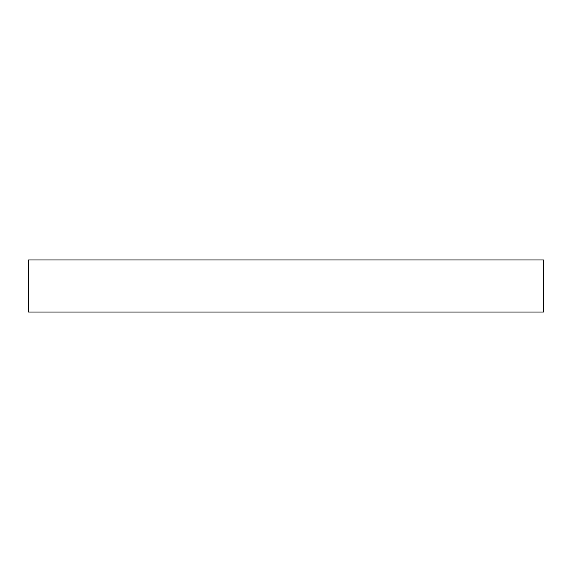 <?xml version="1.0" encoding="UTF-8"?>
<svg xmlns="http://www.w3.org/2000/svg" width="572" height="572" viewBox="0 0 572 572"><rect width="100%" height="100%" fill="white"/><g stroke="black" fill="none" stroke-linecap="round" stroke-linejoin="round"><path stroke-width="0.86" d="M409.402 259.974L543.4 259.974L543.4 312.026L28.6 312.026L28.6 259.974L409.402 259.974"/></g></svg>
